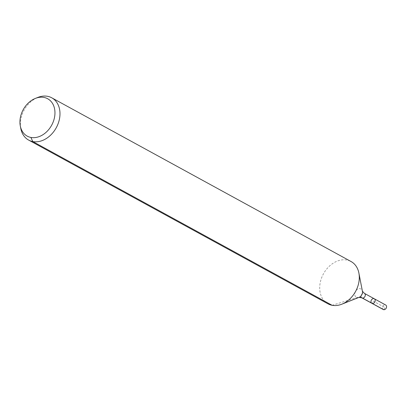 <?xml version="1.0" encoding="UTF-8"?>
<svg xmlns="http://www.w3.org/2000/svg" width="406" height="406" viewBox="0 0 406 406"><rect width="100%" height="100%" fill="white"/><g stroke="black" fill="none" stroke-linecap="round" stroke-linejoin="round"><path stroke-width="0.3" stroke-dasharray="2.03 1.52" d="M371.84 303.287A2.568 1.954 118.7 0 1 371.221 300.374A2.568 1.954 118.7 0 1 373.86 298.618A2.568 1.954 118.7 0 1 374.307 298.78M20.807 128.57A24.091 18.316 118.7 0 1 37.844 97.425M327.941 303.805A24.091 18.316 118.7 0 1 322.156 276.481A24.091 18.316 118.7 0 1 346.897 260.048A24.091 18.316 118.7 0 1 351.063 261.535M383.234 309.519A2.568 1.954 118.7 0 1 382.619 306.606A2.568 1.954 118.7 0 1 385.253 304.855A2.568 1.954 118.7 0 1 385.7 305.013M383.68 309.682L385.152 307.641L373.073 301.034L372.282 303.444L383.68 309.682L385.152 307.641L373.073 301.034L372.282 303.444M332.108 305.292L357.163 297.557A16.057 10.13 -79.2 0 1 359.325 297.233M359.066 297.344L359.071 297.344A4.72 3.588 118.7 0 1 354.768 293.563A4.72 3.588 118.7 0 1 360.061 288.691A4.72 3.588 118.7 0 1 362.411 291.239L362.411 291.229M361.954 297.882A2.568 1.954 118.7 0 1 361.34 294.969A2.568 1.954 118.7 0 1 363.979 293.213A2.568 1.954 118.7 0 1 364.421 293.376"/><path stroke-width="0.61" d="M374.307 298.78A2.568 1.954 118.7 0 1 374.784 301.973A2.568 1.954 118.7 0 1 371.84 303.287A2.568 1.954 118.7 0 1 371.221 300.374A2.568 1.954 118.7 0 1 373.86 298.618A2.568 1.954 118.7 0 1 374.307 298.78A2.568 1.954 118.7 0 1 374.784 301.973A2.568 1.954 118.7 0 1 371.84 303.287L383.234 309.519A2.568 1.954 118.7 0 0 383.68 309.682A2.568 1.954 118.7 0 0 386.319 307.926A2.568 1.954 118.7 0 0 385.7 305.013L364.421 293.376A2.568 1.954 118.7 0 1 364.903 296.568A2.568 1.954 118.7 0 1 361.954 297.882L371.84 303.287M43.985 97.43A21.305 16.204 118.7 0 1 48.679 129.61A21.305 16.204 118.7 0 1 20.3 125.956A21.305 16.204 118.7 0 1 35.373 98.409A21.305 16.204 118.7 0 1 43.985 97.43M35.373 98.409L37.844 97.425A24.091 18.316 118.7 0 1 47.583 96.318A24.091 18.316 118.7 0 1 51.75 97.805A24.091 18.316 118.7 0 1 56.261 127.733A24.091 18.316 118.7 0 1 28.628 140.075A24.091 18.316 118.7 0 1 20.807 128.57L20.3 125.956M51.75 97.805L351.063 261.535A24.091 18.316 118.7 0 1 358.884 273.04A24.091 18.316 118.7 0 1 341.847 304.185A24.091 18.316 118.7 0 1 327.941 303.805L28.628 140.075M30.907 137.446L32.795 141.562L332.108 305.292M359.325 297.233A16.057 10.13 -79.2 0 1 362.401 298.04L383.68 309.682M358.884 273.04L362.411 291.239A4.72 3.588 118.7 0 1 359.071 297.344L341.847 304.185M362.411 291.229L364.421 293.376M359.066 297.344L361.954 297.882"/></g></svg>
